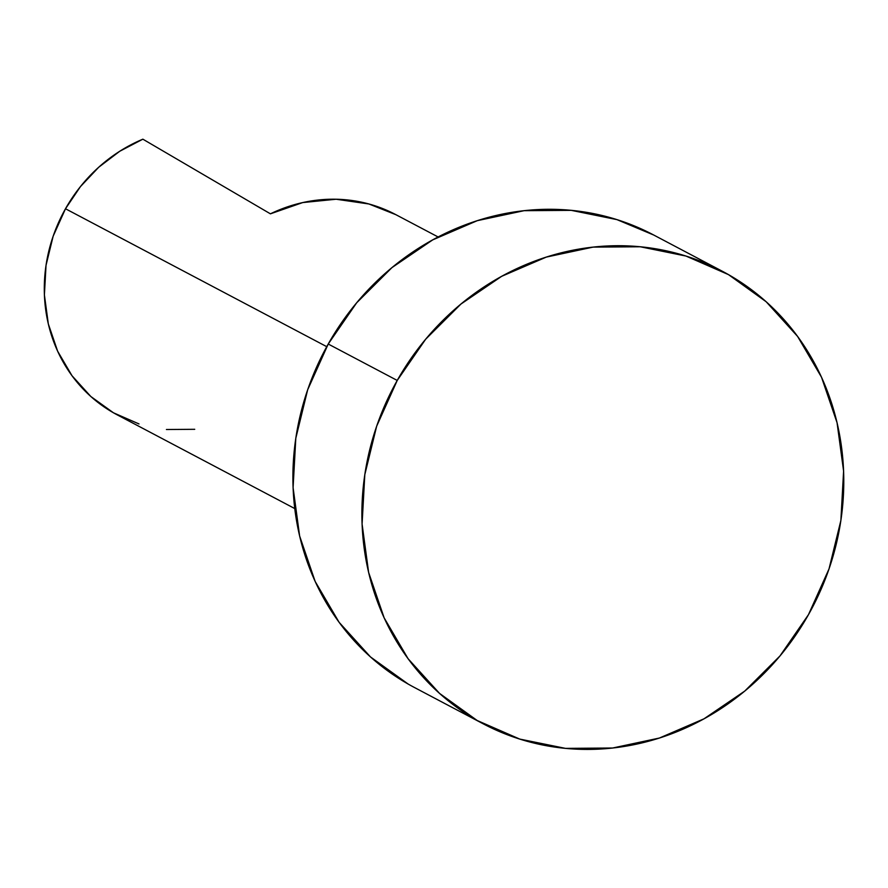 <?xml version="1.0" encoding="UTF-8"?>
<svg xmlns="http://www.w3.org/2000/svg" width="888" height="888" viewBox="0 0 888 888"><rect width="100%" height="100%" fill="white"/><g stroke="black" fill="none" stroke-linecap="round" stroke-linejoin="round"><path stroke-width="1.33" d="M722.31 271.24L653.313 234.809A255.922 236.619 117.8 0 0 328.227 344.022L397.225 380.441A255.922 236.619 -62.2 0 1 722.31 271.24A255.922 236.619 -62.2 0 1 808.457 614.685A255.922 236.619 -62.2 0 1 483.372 723.898A255.922 236.619 -62.2 0 1 397.225 380.441L328.227 344.022A255.922 236.619 117.8 0 0 414.374 687.467L483.372 723.898M438.128 236.974L395.571 214.519A153.557 141.969 117.8 0 0 270.418 213.83L142.868 139.183A153.557 141.969 117.8 0 0 65.49 208.758L326.751 346.675L65.49 208.758A153.557 141.969 117.8 0 0 117.172 414.829L294.761 508.569M138.994 423.942L113.475 412.809L90.853 396.525L72.006 375.735L57.642 351.215L48.318 323.931L44.4 294.927L46.032 265.301L53.147 236.208L65.49 208.758L80.464 186.58L98.735 167.222L119.747 151.26L142.868 139.183L270.418 213.83L302.708 202.575L336.13 199.234L368.897 203.974L395.915 214.696M166.422 429.514L194.727 429.304M397.225 380.441L376.667 426.185L364.802 474.68L362.082 524.042L368.62 572.394L384.149 617.87L408.091 658.73L439.516 693.384L477.211 720.523L519.746 739.082L565.467 748.373L612.62 748.018L659.407 738.039L704.006 718.814L744.732 691.097L779.997 655.932L808.457 614.685L829.015 568.942L840.88 520.457L843.6 471.084L837.062 422.732L821.533 377.256L797.591 336.408L766.166 301.742L728.471 274.614L685.947 256.044L640.226 246.764L593.062 247.119L546.287 257.098L501.676 276.312L460.95 304.04L425.685 339.194L397.225 380.441M653.801 235.065L616.949 219.625L571.228 210.345L524.064 210.689L477.289 220.668L432.678 239.893L391.952 267.61L356.687 302.775L328.227 344.022L307.67 389.765L295.804 438.25L293.084 487.623L299.622 535.975L315.151 581.451L339.094 622.299L370.518 656.965L408.214 684.093"/></g></svg>
